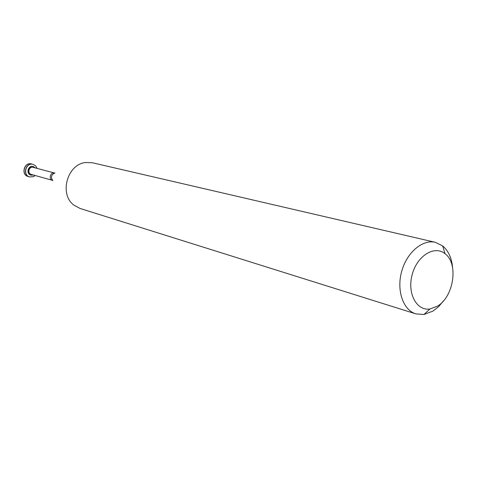 <?xml version="1.0" encoding="UTF-8"?>
<svg xmlns="http://www.w3.org/2000/svg" width="477" height="477" viewBox="0 0 477 477"><rect width="100%" height="100%" fill="white"/><g stroke="black" fill="none" stroke-linecap="round" stroke-linejoin="round"><path stroke-width="0.72" d="M31.488 163.951L31.428 163.933C24.255 161.727 20.714 174.731 28.012 176.466L28.071 176.484M32.245 164.195L31.554 163.969C24.381 161.763 20.839 174.767 28.137 176.502L28.847 176.657M33.026 164.35L32.961 164.332C25.776 162.12 22.222 175.16 29.532 176.901L29.598 176.919M37.111 168.399L35.59 165.811L33.086 164.368C25.901 162.156 22.347 175.196 29.663 176.937L33.36 176.687L35.173 175.506M33.193 166.533L33.098 166.509C28.179 164.976 25.74 173.92 30.761 175.101L30.856 175.125M35.322 167.922L33.295 166.556C28.37 165.03 25.931 173.974 30.951 175.154L33.39 175.005M33.098 167.332C29.049 166.068 27.046 173.419 31.172 174.385L52.518 180.354C48.338 179.334 50.395 171.78 54.515 173.02L33.098 167.332M452.595 267.669C451.725 258.015 448.404 250.765 442.644 245.905L435.358 242.322L92.508 162.782L85.592 162.514C67.156 164.201 58.933 194.366 73.965 205.176L80.058 208.455L415.855 313.878L423.946 314.492L432.979 311.087L438.601 306.663L443.568 300.79M435.358 242.322C422.503 239.144 406.714 252.554 401.628 271.568C396.363 290.529 403.166 310.098 415.855 313.878M437.242 306.258C453.758 297.046 458.814 263.566 445.047 253.722C434.607 244.993 417.16 255.684 412.217 274.454C406.959 293.134 416.564 311.195 429.986 308.977L437.242 306.258M54.98 172.918C51.2 174.665 50.496 177.253 52.864 180.676M445.047 253.722L442.644 245.905M429.986 308.977L423.946 314.492"/></g></svg>
